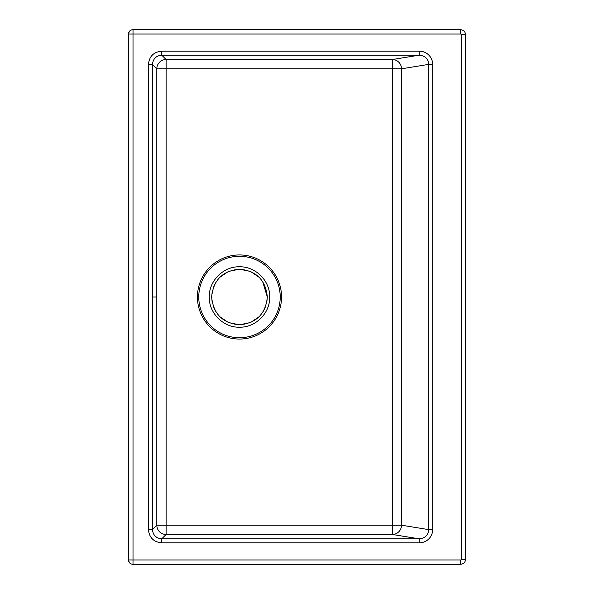 <?xml version="1.0" encoding="UTF-8"?>
<svg xmlns="http://www.w3.org/2000/svg" width="594" height="594" viewBox="0 0 594 594"><rect width="100%" height="100%" fill="white"/><g stroke="black" fill="none" stroke-linecap="round" stroke-linejoin="round"><path stroke-width="0.89" d="M148.441 529.544L152.465 529.544L156.816 525.2L156.816 68.8L152.465 64.456L148.441 64.456C149.228 56.378 153.668 51.938 161.754 51.143L419.164 51.143L419.164 55.168L161.754 55.168C156.111 55.725 153.014 58.813 152.465 64.456L152.465 529.544C153.014 535.187 156.111 538.275 161.754 538.832L419.164 538.832C425 538.298 428.192 535.231 428.749 529.625L428.749 64.375C428.192 58.769 425 55.702 419.164 55.168L392.448 59.519A9.289 9.081 -99.2 0 1 401.529 68.8L401.529 525.2A9.289 9.081 -80.8 0 1 392.448 534.481L166.105 534.481L161.754 538.832L161.754 542.857C153.668 542.062 149.228 537.622 148.441 529.544L148.441 64.456M460.595 34.036L460.595 29.7C463.602 29.997 465.251 31.645 465.548 34.652L465.548 559.348C465.251 562.347 463.595 564.003 460.595 564.3L133.011 564.3A4.336 4.329 -82.9 0 1 128.683 559.964L128.683 34.036A4.336 4.329 -97.1 0 1 133.011 29.7L460.595 29.7C463.595 29.997 465.251 31.653 465.548 34.652L465.548 559.348L461.211 559.348L461.211 34.652A0.616 0.616 -29.6 0 0 460.595 34.036L133.011 34.036L133.011 559.964L460.595 559.964L460.595 564.3L133.011 564.3L133.011 559.964L128.46 559.934C128.646 562.318 129.915 563.751 132.254 564.241L132.477 564.27A4.336 4.336 0 0 0 133.011 564.3M209.274 297C208.858 280.843 223.351 266.394 239.479 266.78C255.68 266.416 270.107 280.821 269.706 297C270.107 313.179 255.672 327.584 239.471 327.22C223.344 327.606 208.85 313.142 209.274 297M212.177 302.361L211.657 297C213.32 313.899 222.587 323.173 239.479 324.829C256.408 323.173 265.689 313.899 267.322 297L266.803 302.353M265.199 307.677L262.674 312.407M259.177 316.669L250.557 322.535L239.501 324.829L228.445 322.542L219.817 316.676M216.342 312.444L213.781 307.662M262.652 281.563L267.322 297C265.689 280.101 256.4 270.819 239.471 269.171C222.587 270.827 213.313 280.108 211.657 297L212.244 291.335M213.781 286.345L216.327 281.571M219.81 277.324L228.438 271.465L239.493 269.171L250.549 271.465L259.177 277.331M460.595 29.7L133.011 29.7A4.336 4.336 0 0 0 132.477 29.73L132.254 29.759C129.915 30.249 128.646 31.682 128.46 34.066L128.46 559.934L128.712 32.603M419.164 51.143A13.625 13.32 -9.2 0 1 432.684 64.375L428.749 64.375L401.529 68.8L392.448 68.8L392.448 59.519L166.105 59.519L166.105 525.2L392.448 525.2L392.448 68.8L156.816 68.8A9.289 9.281 135 0 1 166.105 59.519L161.754 55.168L161.754 51.143M432.684 64.375L432.684 529.625L428.749 529.625L401.529 525.2L392.448 525.2L392.448 534.481L419.164 538.832L419.164 542.857L161.754 542.857M432.684 529.625A13.625 13.32 9.2 0 1 419.164 542.857M460.595 559.964A0.616 0.616 29.6 0 0 461.211 559.348M166.105 534.481A9.289 9.281 45 0 1 156.816 525.2L166.105 525.2L166.105 534.481M156.816 297L152.465 297M280.219 297A40.726 40.726 0 0 0 239.493 256.274A40.726 40.726 0 0 0 198.767 297A40.726 40.726 0 0 0 239.493 337.726A40.726 40.726 0 0 0 280.219 297M197.438 297A42.055 42.055 0 0 1 260.521 260.58A42.055 42.055 0 0 1 260.521 333.42A42.055 42.055 0 0 1 197.438 297M133.011 29.7L133.011 34.036L128.46 34.066M465.548 34.652L461.211 34.652M460.595 564.3C463.602 564.003 465.251 562.355 465.548 559.348M129.054 31.861L130.16 30.621M128.453 559.934L128.712 561.397M129.054 562.139L130.16 563.379"/></g></svg>
